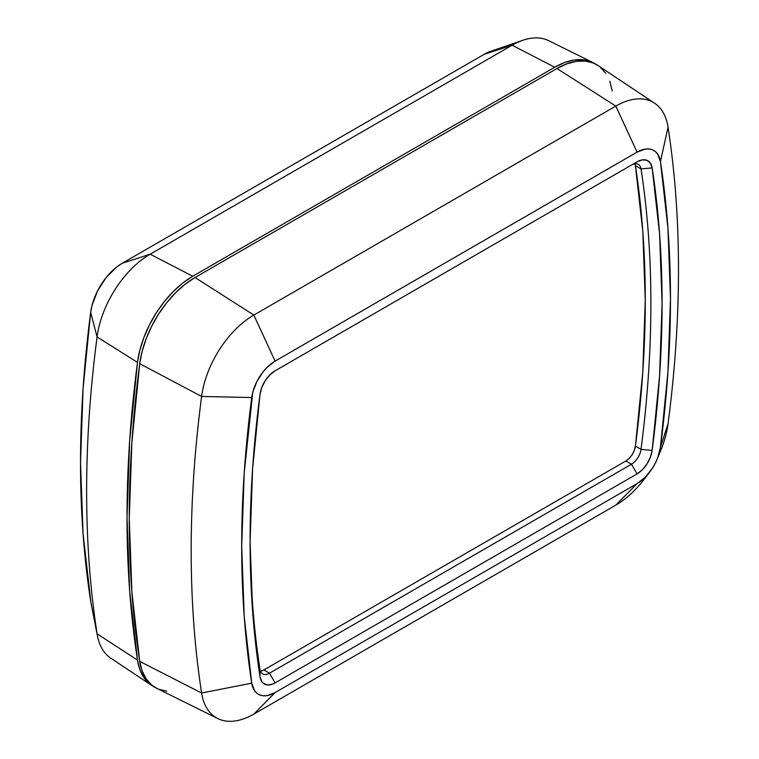 <?xml version="1.0" encoding="UTF-8"?>
<svg xmlns="http://www.w3.org/2000/svg" width="759" height="759" viewBox="0 0 759 759"><rect width="100%" height="100%" fill="white"/><g stroke="black" fill="none" stroke-linecap="round" stroke-linejoin="round"><path stroke-width="1.14" d="M166.771 691.183L158.735 689.248M157.009 688.479L151.819 685.14L146.231 678.992L142.161 670.984L139.722 661.374L131.876 591.726L129.258 518.568L131.876 442.383L139.722 363.675L142.161 351.246L146.231 338.542L151.819 325.943L158.735 313.856L166.771 302.642L175.68 292.651L185.187 284.189L195.006 277.528L556.973 68.538L566.783 63.879L576.29 61.356L585.208 61.062L593.244 62.997L598.149 65.597M600.16 67.096L605.739 73.253M609.809 81.251L612.247 90.871M654.6 103.215L598.016 65.511A79.211 45.73 120 0 0 556.973 68.538L615.815 106.08A74.856 43.216 -60 0 1 654.6 103.215A74.856 43.216 -60 0 1 668.053 127.17A1125.217 649.647 -60 0 1 668.053 423.721A74.856 43.216 -60 0 1 658.527 455.457M647.076 475.276A74.856 43.216 -60 0 1 615.815 505.124L253.848 714.105A74.856 43.216 -60 0 1 217.833 718.574A74.856 43.216 -60 0 1 201.609 693.014A1125.217 649.647 -60 0 1 201.609 396.464A74.856 43.216 -60 0 1 253.848 315.061L615.815 106.08L556.973 68.538L195.006 277.528L253.848 315.061L195.006 277.528A79.211 45.73 120 0 0 139.722 363.675L201.609 396.464L139.722 363.675A1129.582 652.161 120 0 0 139.722 661.374L201.609 693.014L139.722 661.374A79.211 45.73 120 0 0 156.895 688.422L217.833 718.574M637.067 483.616L275.1 692.597L266.931 695.633L263.164 695.766L259.768 694.94L256.846 693.214L254.493 690.614L251.741 683.166L244.208 616.336L241.694 546.148L244.208 473.047L252.766 392.27L256.846 381.578L263.164 371.72L266.931 367.498L275.1 361.113L637.067 152.132L645.235 149.096L649.002 148.963L652.398 149.779L655.321 151.515L657.683 154.115L660.434 161.563L667.958 228.393L670.482 298.581L667.958 371.682L660.434 447.203L657.683 457.829L655.321 463.151L652.398 468.265L645.235 477.231L637.067 483.616L275.1 692.597A33.481 19.326 -60 0 1 251.741 683.166A1083.843 625.758 -60 0 1 251.741 397.526L201.609 396.464A1125.217 649.647 120 0 0 201.609 693.014L251.741 683.166L201.609 693.014A74.856 43.216 120 0 0 253.848 714.105L275.1 692.597L253.848 714.105L615.815 505.124L637.067 483.616L615.815 505.124A74.856 43.216 120 0 0 643.641 479.935L649.514 472.354A33.481 19.326 -60 0 1 637.067 483.616M637.067 161.828L275.1 370.809L269.834 374.937L265.214 380.714L261.808 387.451L260.024 394.3L252.576 468.996L250.091 541.29L252.576 610.72L260.024 676.81L261.808 681.61L263.326 683.29L267.405 684.941L272.424 684.172L275.1 682.901L637.067 473.92L642.332 469.793L646.962 464.015L650.368 457.279L652.142 450.429L659.59 375.733L662.076 303.439L659.59 234.009L652.142 167.919L650.368 163.109L646.962 160.32L642.332 159.874L637.067 161.828L275.052 370.838L637.067 161.828A21.594 12.467 -60 0 1 652.142 167.919A1071.964 618.898 -60 0 1 652.142 450.429L641.013 449.337A1064.042 614.325 120 0 0 641.013 168.915L652.142 167.919L641.013 168.915A13.671 7.894 120 0 0 631.469 165.064A13.671 7.894 -60 0 1 638.31 164.39A13.671 7.894 -60 0 1 641.013 168.915L635.406 165.68A13.671 7.894 120 0 0 634.904 163.811L635.406 165.68L641.013 168.915A1064.042 614.325 -60 0 1 641.013 449.337L652.142 450.429A21.594 12.467 -60 0 1 637.067 473.92L631.469 464.214A13.671 7.894 120 0 0 641.013 449.337A13.671 7.894 -60 0 1 631.469 464.214L637.067 473.92L275.1 682.901L269.502 673.195L631.469 464.214L625.871 460.979A13.671 7.894 120 0 0 635.406 446.112L641.013 449.337L635.406 446.112A1064.042 614.325 120 0 0 635.406 165.68L642.807 231.286L645.273 300.203L642.807 371.967L635.406 446.112L634.287 450.448L632.124 454.707L629.202 458.37L625.871 460.979L631.469 464.214L269.502 673.195L275.1 682.901A21.594 12.467 -60 0 1 260.024 676.81L259.957 669.343A13.671 7.894 120 0 0 269.502 673.195L263.895 669.96L625.871 460.979L263.895 669.96L269.502 673.195A13.671 7.894 -60 0 1 262.661 673.878A13.671 7.894 -60 0 1 259.957 669.343L260.024 676.81A1071.964 618.898 -60 0 1 250.091 541.29A1071.964 618.898 -60 0 1 260.024 394.3A21.594 12.467 -60 0 1 275.1 370.809L637.067 161.828M253.848 315.061A74.856 43.216 120 0 0 201.609 396.464L251.741 397.526A33.481 19.326 -60 0 1 275.1 361.113L253.848 315.061L275.1 361.113L637.067 152.132L615.815 106.08L253.848 315.061M657.209 459.024L660.833 450.153A74.856 43.216 120 0 0 668.053 423.721L660.434 447.203A33.481 19.326 -60 0 1 657.209 459.024A33.481 19.326 -60 0 1 649.514 472.354M668.053 127.17A74.856 43.216 120 0 0 615.815 106.08L637.067 152.132A33.481 19.326 -60 0 1 660.434 161.563L668.053 127.17L660.434 161.563A1083.843 625.758 -60 0 1 660.434 447.203L668.053 423.721A1125.217 649.647 120 0 0 668.053 127.17M250.1 538.046A1064.042 614.325 120 0 0 259.957 669.343A1064.042 614.325 -60 0 1 250.1 538.046M260.46 671.222A13.671 7.894 120 0 0 263.895 669.96L260.46 671.222M592.845 62.523L548.719 40.692A76.052 43.908 120 0 0 512.126 45.227L554.734 67.247A79.211 45.73 -60 0 1 592.845 62.523A79.211 45.73 -60 0 1 595.436 63.993L591.005 61.697L582.959 59.762L574.051 60.065L564.544 62.58L554.734 67.247L192.758 276.229L182.947 282.898L173.441 291.352L164.532 301.342L156.487 312.566L149.58 324.653L143.992 337.252L139.922 349.956L137.483 362.385L129.637 441.093L127.009 517.277L129.637 590.436L137.483 660.083L139.922 669.694L143.992 677.702L149.58 683.85L154.286 686.952A79.211 45.73 -60 0 1 151.715 685.434A79.211 45.73 -60 0 1 137.483 660.083L97.076 633.793A76.052 43.908 120 0 0 110.748 658.138L151.715 685.434M137.483 660.083A1129.582 652.161 -60 0 1 137.483 362.385L97.076 336.93A1126.422 650.34 120 0 0 97.076 633.793L137.483 660.083M137.483 362.385A79.211 45.73 -60 0 1 192.758 276.229L150.159 254.208A76.052 43.908 120 0 0 97.076 336.93L137.483 362.385M554.734 67.247L512.126 45.227L150.159 254.208L192.758 276.229L554.734 67.247M490.561 51.365L484.157 54.316L122.19 263.297L116.592 267.092L106.089 277.614L97.569 290.896L92.067 305.317L90.672 312.404L83.063 388.741L80.52 462.629L83.063 533.577L90.909 602.466M90.672 601.128A45.151 26.072 120 0 0 90.89 602.371L97.446 635.9A76.052 43.908 -60 0 1 97.076 633.793L90.672 601.128L97.076 633.793A1126.422 650.34 -60 0 1 97.076 336.93L90.672 312.404A1095.522 632.503 120 0 0 90.672 601.128M122.19 263.297A45.151 26.072 120 0 0 90.672 312.404L97.076 336.93A76.052 43.908 -60 0 1 150.159 254.208L122.19 263.297L150.159 254.208L512.126 45.227A76.052 43.908 -60 0 1 522.809 40.293L490.504 51.384A45.151 26.072 120 0 0 484.157 54.316L512.126 45.227L484.157 54.316L122.19 263.297"/></g></svg>
